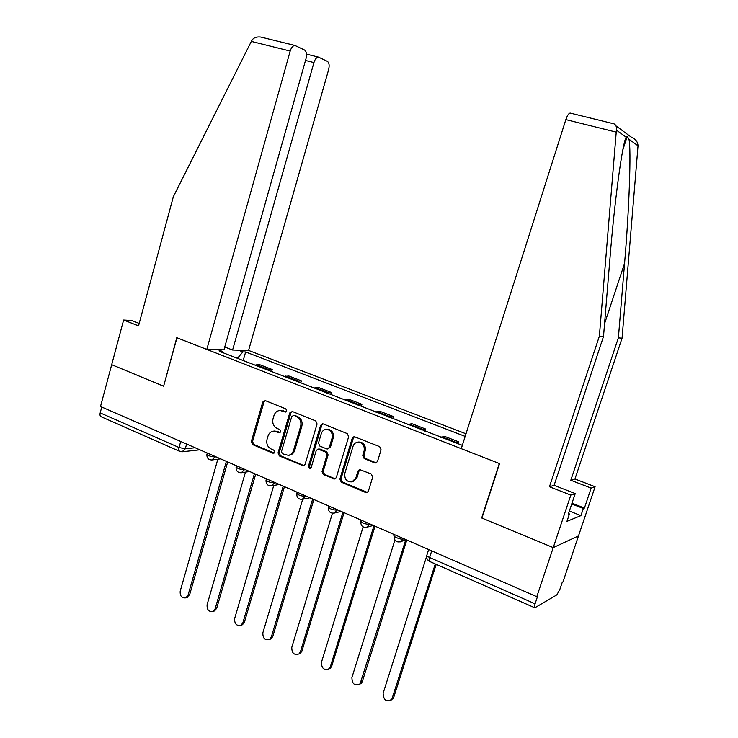 <?xml version="1.0" encoding="UTF-8"?>
<svg xmlns="http://www.w3.org/2000/svg" width="738" height="738" viewBox="0 0 738 738"><rect width="100%" height="100%" fill="white"/><g stroke="black" fill="none" stroke-linecap="round" stroke-linejoin="round"><path stroke-width="1.11" d="M286.759 411.001L285.846 408.889L265.302 400.623L262.746 402.062L251.317 441.61L252.581 444.59L272.894 453.197L274.693 452.228L273.798 450.115L271.141 448.999C267.534 446.997 266.169 443.787 267.045 439.368L268.005 436.066C269.01 433.068 270.92 431.426 273.706 431.121L279.462 432.763L280.708 431.675L279.803 429.562L277.137 428.464C273.512 426.49 272.137 423.28 273.014 418.843L273.983 415.522C275.089 412.321 277.147 410.651 280.154 410.503L285.403 412.108L286.759 411.001M374.701 462.864L375.937 462.966L377.505 461.434L381.076 449.802L379.673 446.638L354.074 436.582L352.257 438.169L339.886 479.036L341.251 482.163L365.614 492.486L367.09 492.532L368.4 491.093L372.681 477.145L371.288 473.99L359.498 469.516L357.976 471.029L355.882 477.91L352.063 481.886C346.712 482.08 344.305 479.22 344.858 473.289L353.022 446.361C353.853 443.935 355.43 442.523 357.755 442.136C362.672 442.551 364.793 445.466 364.12 450.872L362.745 455.392L364.129 458.538L374.701 462.864L376.334 462.827M536.803 596.691L100.506 406.5L111.687 364.683L163.624 386.205L176.954 337.773L499.303 463.51L481.683 517.975L553.232 547.614L536.803 596.691L537.615 596.23L535.078 603.804C534.275 606.35 534.192 607.688 534.829 607.808L556.858 594.865L559.856 589.422L562.264 582.291L562.974 581.895L578.5 535.908L553.232 547.614L578.5 535.908L595.105 486.748L591.156 488.104L570.806 480.254L574.948 478.99L595.105 486.748M317.072 423.981L315.744 420.918L292.359 411.509L289.739 412.957L278.032 452.901L279.324 455.927L303.502 465.844L305.08 464.331L317.072 423.981M323.272 423.944L347.284 433.612L348.65 436.721L336.325 477.532L334.858 479.017L323.392 474.599L322.054 471.499L326.98 455.088L325.633 451.997L317.912 449.082L316.215 450.623L311.141 467.643L310.052 468.704L308.355 466.462L320.587 425.392L322.488 423.806L323.272 423.944M466.01 433.787L248.577 350.421L328.622 69.676C329.6 65.498 329.185 62.73 327.377 61.355L318.429 57.103C316.547 57.296 315.052 59.123 313.936 62.564L305.504 60.451M179.509 451.269L101.429 416.869C100.119 416.426 99.704 415.097 100.183 412.902L179.048 447.514L185.275 448.815L195.146 447.754M101.752 407.044L100.183 412.902M267.211 369.913L268.733 369.554L256.575 364.83L255.034 365.181M256.575 364.83L260.099 364.84L272.221 369.535L271.612 371.629M268.733 369.554L272.221 369.535M300.744 382.957L301.372 380.845L288.945 376.029L284.029 376.454M296.51 381.306L301.372 380.845M330.624 394.572L331.261 392.431L318.521 387.496L313.751 388.013M326.565 392.994L331.261 392.431M361.269 406.481L361.924 404.323L348.853 399.258L344.249 399.867M357.395 404.978L361.924 404.323M392.708 418.704L393.382 416.518L379.969 411.324L375.55 412.035M389.037 417.274L393.382 416.518M424.987 431.25L425.678 429.046L411.905 423.704L407.671 424.525M421.527 429.903L425.678 429.046M458.123 444.138L458.833 441.896L444.7 436.416L440.66 437.348M454.885 442.874L458.833 441.896M238.374 350.172L242.885 351.915L237.424 358.336M465.18 436.398L245.643 351.971L242.885 351.915M222.876 352.681L222.535 351.472L219.592 351.408L462.339 445.337M222.535 351.472L217.931 349.683M243.189 360.578L245.643 351.971M286.086 411.915L280.449 410.485M274.444 431.047L277.433 431.444L280.089 432.542L278.899 432.662M265.163 400.577L263.964 401.998L252.544 441.472L253.807 444.451L274.13 453.058L272.894 453.197M292.137 411.435L290.929 412.874L279.232 452.745L280.523 455.761L304.028 465.66M293.595 415.512L291.759 416.518L281.464 451.61L282.368 453.732L288.281 455.346C290.855 454.876 292.608 453.243 293.539 450.466L300.652 426.38C301.547 421.878 300.145 418.64 296.445 416.656L294.102 415.337M288.281 455.346L289.471 455.189C292.045 454.709 293.789 453.086 294.72 450.309L293.539 450.466M294.776 415.42L297.626 416.573C301.316 418.547 302.718 421.776 301.824 426.269L294.72 450.309M317.912 449.082L320.034 449.064L326.768 451.841L328.115 454.931L323.198 471.314L324.536 474.396L335.264 478.861M322.958 423.852L321.731 425.291L309.517 466.287L310.569 468.482M332.109 437.985C332.792 432.865 330.845 429.986 326.27 429.359C323.834 429.627 322.183 431.038 321.298 433.584L318.493 442.984L319.831 446.066L326.574 448.842L327.571 448.981L329.277 447.422L332.109 437.985L333.235 437.846C333.927 432.736 331.98 429.867 327.404 429.239L326.971 429.285M327.571 448.981L330.412 447.274L329.277 447.422M333.235 437.846L330.412 447.274M357.755 442.136L358.853 441.997C363.76 442.413 365.873 445.318 365.199 450.715L363.825 455.226L365.209 458.363L375.762 462.689M352.22 481.849L353.161 481.674L356.971 477.707L355.882 477.91M360.19 469.469L359.074 470.835L356.971 477.707M354.591 436.601L353.354 438.04L341.002 478.833L342.367 481.951L367.358 492.412M217.83 459.221L180.201 591.184C179.915 596.083 181.806 598.306 185.865 597.854L188.061 595.142L226.372 461.37M227.701 461.942L189.657 594.653L186.659 597.605M245.459 472.126L207.092 604.717C206.843 609.828 208.845 612.06 213.097 611.396L215.145 608.767L254.435 473.602M255.708 474.156L216.704 608.25L214.657 610.88L213.651 611.212M273.752 485.456L234.638 618.573C234.444 623.924 236.566 626.156 241.012 625.252L242.885 622.724L283.198 486.139M284.425 486.674L244.407 622.171L242.534 624.699L241.308 625.151M163.651 386.122L176.769 337.7L206.806 349.415L223.955 349.83L305.993 58.717C306.99 54.381 306.51 51.475 304.554 50.018L294.886 45.433C292.885 45.636 291.326 47.518 290.191 51.07L251.335 41.402L252.248 39.852C253.964 37.537 256.796 36.605 260.754 37.048L262.94 37.583M251.335 41.402L173.329 196.742L138.532 325.873L123.624 320.043L111.687 364.683L163.449 386.131M123.624 320.043L131.705 320.504L139.187 323.429M248.577 350.421L232.59 350.033L313.936 62.564M206.806 349.415L290.191 51.07M224.749 347.008L232.59 350.033M570.806 480.254L618.379 337.866L622.06 338.198L638.029 145.801C637.817 141.761 635.483 138.818 631.036 136.982L615.99 125.875M618.379 337.866L624.569 263.365C629.145 210.496 631.377 149.141 628.96 139.214L627.245 136.382L626.202 137.213C622.494 142.259 614.348 202.701 609.939 258.586L603.5 336.528L554.09 485.336L575.225 493.584L568.232 514.432L569.432 513.962L566.95 521.36L580.917 515.631L583.315 508.5L571.756 503.943M622.06 338.198L574.948 478.99M612.854 123.56L614.071 123.855C616.009 124.943 616.793 127.019 616.405 130.1L599.376 336.159L549.45 486.748L570.806 495.106L553.232 547.614L481.914 518.076L499.543 463.602L461.278 448.676L565.852 119.602C567.208 115.654 568.62 113.468 570.087 113.052L570.659 113.191M570.806 495.106L575.225 493.584M572.015 503.178L584.422 508.067L591.156 488.104M584.422 508.067L583.315 508.5M549.45 486.748L554.09 485.336M599.376 336.159L603.5 336.528M568.518 513.602L569.432 513.962M580.917 515.631L569.376 511.037M302.7 499.248L262.866 632.78C262.737 638.398 264.997 640.612 269.647 639.431L271.316 637.032L312.691 498.999M313.862 499.506L272.802 636.442L271.123 638.831L269.638 639.431L271.123 638.831M332.414 513.27L291.796 647.337C291.768 653.25 294.167 655.436 299.019 653.914L300.467 651.7L342.93 512.181M344.046 512.661L301.897 651.064L300.449 653.278L298.853 654.034M363.124 526.923L321.464 662.263C321.547 668.499 324.111 670.648 329.157 668.729L330.356 666.746L373.963 525.705M375.015 526.166L331.74 666.063L330.532 668.047L328.834 669.006M394.885 540.105L351.897 677.576C352.127 684.163 354.849 686.266 360.07 683.868L405.679 540.013M406.804 540.022L362.349 681.451L361.408 683.148L359.591 684.338M426.665 556.249L383.114 693.286C383.529 700.261 386.426 702.29 391.804 699.356L435.282 563.943M436.195 564.349L393.751 697.235L391.168 700.067M186.622 444.036L185.275 448.815L182.092 451.785L199.86 449.811M422.809 429.387L408.981 424.018M390.374 416.795L376.906 411.564M358.788 404.525L345.661 399.424M328.004 392.57L315.209 387.598M297.995 380.909L285.523 376.076M456.121 442.32L441.914 436.804M403.271 538.482L403.105 539.008L403.898 538.758M369.784 523.888L369.618 524.404L370.458 524.174M337.201 509.681L337.045 510.198L337.912 509.986M305.486 495.853L305.329 496.36L306.233 496.176M274.601 482.394L274.453 482.892L275.385 482.735M244.509 469.276L244.37 469.774L245.33 469.636M215.192 456.499L215.053 456.988L216.049 456.868M207.286 453.049L207.037 453.944C207.609 455.567 210.284 456.582 215.053 456.988L211.889 459.977L220.625 458.861M236.474 465.77L236.225 466.637C236.824 468.335 239.536 469.386 244.37 469.774L241.298 472.754L249.619 471.499M266.418 478.824L266.169 479.654C266.796 481.444 269.554 482.514 274.453 482.892L271.519 485.853L279.361 484.469M297.146 492.218L296.907 493.021C297.571 494.884 300.384 496.001 305.329 496.36L302.146 499.377M328.705 505.973L328.475 506.748C329.176 508.703 332.035 509.847 337.045 510.198L333.862 513.214M361.122 520.106L360.891 520.844C361.648 522.891 364.554 524.072 369.618 524.404L366.454 527.43M394.424 534.626L394.203 535.318C392.127 536.268 400.854 539.893 403.105 539.008L401.398 541.388L399.95 542.024M180.736 441.472L179.048 447.514C178.513 449.783 178.854 451.112 180.054 451.508L182.092 451.785M431.702 550.88L429.599 557.494L535.078 603.804M428.658 549.542L426.951 554.893C426.296 555.493 427.173 556.36 429.599 557.494C428.879 559.967 428.935 561.304 429.765 561.517L534.561 607.678M283.457 410.854L282.257 410.928M277.433 431.444L276.233 431.564M253.807 444.451L252.581 444.59M252.544 441.472L251.317 441.61M263.964 401.998L262.746 402.062M286.049 411.933L284.933 412.007M303.604 465.54L302.442 465.715M280.523 455.761L279.324 455.927M279.232 452.745L278.032 452.901M290.929 412.874L289.739 412.957M301.824 426.269L300.652 426.38M297.626 416.573L296.445 416.656M334.738 478.713L333.604 478.925M324.536 474.396L323.392 474.599M323.198 471.314L322.054 471.499M328.115 454.931L326.98 455.088M326.768 451.841L325.633 451.997M320.034 449.064L318.89 449.211M309.517 466.287L308.355 466.462M321.731 425.291L320.587 425.392M365.209 458.363L364.129 458.538M363.825 455.226L362.745 455.392M365.199 450.715L364.12 450.872M359.074 470.835L357.976 471.029M366.694 492.246L365.614 492.486M342.367 481.951L341.251 482.163M341.002 478.833L339.886 479.036M353.354 438.04L352.257 438.169M189.657 594.653L188.061 595.142M216.704 608.25L215.145 608.767M244.407 622.171L242.885 622.724M638.029 145.801L628.96 139.214M626.202 137.213L616.405 130.1M616.184 132.111L565.852 119.602M604.56 323.687L624.569 263.365M272.802 636.442L271.316 637.032M301.897 651.064L300.467 651.7M331.74 666.063L330.356 666.746M362.349 681.451L361.02 682.17M393.751 697.235L392.478 698M206.908 454.423C206.732 457.984 208.393 459.839 211.889 459.977M236.086 467.136C235.929 470.862 237.664 472.735 241.298 472.754M266.031 480.18C265.892 484.091 267.728 485.982 271.519 485.853M296.759 493.574C296.667 497.707 298.613 499.598 302.598 499.275L309.877 497.772M328.318 507.32C328.281 511.72 330.366 513.62 334.563 513.011L341.196 511.425M360.725 521.434C360.781 526.176 363.031 528.048 367.487 527.061L373.336 525.428M394.027 535.936C394.23 541.092 396.684 542.91 401.398 541.388L406.315 539.81M426.767 555.548C426.38 558.076 427.247 560.004 429.378 561.332M281.353 410.42L280.154 410.503M274.914 431.001L273.706 431.121M294.287 415.328L293.106 415.411M327.404 429.239L326.27 429.359M353.161 481.674L352.063 481.886M187.47 597.365L185.865 597.854M214.657 610.88L213.097 611.396M242.534 624.699L241.012 625.252M318.429 57.103L306.491 54.142M294.886 45.433L260.754 37.048M622.863 149.796L627.245 136.382M614.071 123.855L570.087 113.052M300.449 653.278L299.019 653.914M330.532 668.047L329.157 668.729M361.408 683.148L360.07 683.868M393.077 698.582L391.804 699.356"/></g></svg>
